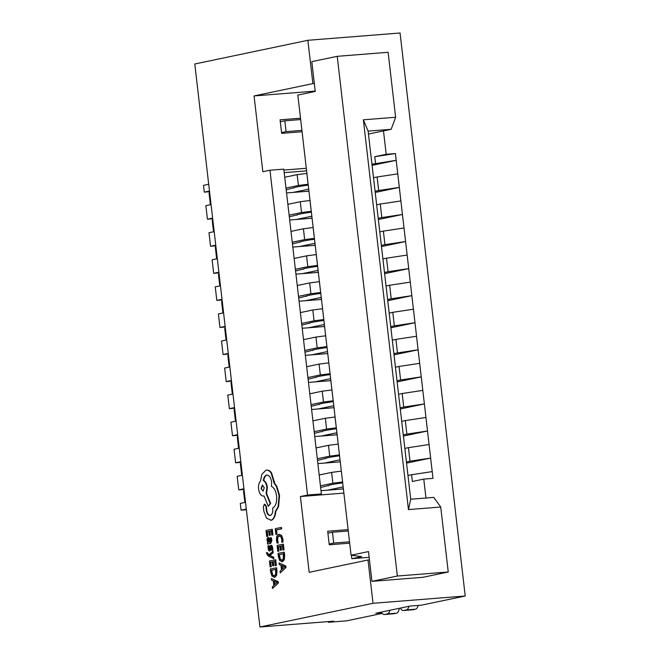 <?xml version="1.0" encoding="UTF-8"?>
<svg xmlns="http://www.w3.org/2000/svg" width="660" height="660" viewBox="0 0 660 660"><rect width="100%" height="100%" fill="white"/><g stroke="black" fill="none" stroke-linecap="round" stroke-linejoin="round"><path stroke-width="0.99" d="M293.906 187.786L286.184 189.767M308.253 185.105A21.838 1.254 173.4 0 0 296.967 186.937A21.838 1.254 173.4 0 0 293.716 187.984A21.838 1.254 173.4 0 0 293.947 188.141M210.977 203.882L210.309 203.94L210.961 203.8M209.715 192.976L209.055 193.108L210.309 203.94M285.986 188.075L298.411 185.476L308.146 184.222M284.732 177.251L297.157 174.652L306.892 173.39M293.098 192.423L308.715 189.148M308.921 190.93L307.321 191.293M349.519 541.81L333.704 543.064L332.45 532.24L327.913 533.189M332.45 532.24L348.265 530.986M333.704 543.064L329.167 544.013M418.118 605.426A6.55 3.481 85.5 0 1 415.552 609.188L412.888 609.741A6.55 3.481 -94.5 0 1 412.648 609.774A6.55 3.481 -94.5 0 1 412.409 609.782M389.837 610.302A6.55 3.481 -94.5 0 1 387.296 613.907L396.511 613.173A6.55 3.481 -94.5 0 0 399.226 608.33M396.511 613.173L393.847 613.734A6.55 3.481 -94.5 0 1 393.616 613.767A6.55 3.481 -94.5 0 1 393.376 613.767M408.87 606.309A6.55 3.481 85.5 0 1 406.329 609.914L403.664 610.475L412.888 609.741M400.43 608.074A6.55 3.481 -94.5 0 0 403.433 610.508A6.55 3.481 -94.5 0 0 403.664 610.475M387.296 613.907L384.623 614.46L393.847 613.734M381.389 612.067A6.55 3.481 -94.5 0 0 384.392 614.493A6.55 3.481 -94.5 0 0 384.623 614.46M300.663 119.559L284.848 120.813L286.102 131.637L301.917 130.383M286.102 131.637L281.556 132.594M284.848 120.813L280.31 121.762M297.041 214.855L289.311 216.835M311.38 212.173A21.838 1.254 173.4 0 0 300.102 214.005A21.838 1.254 173.4 0 0 296.843 215.053A21.838 1.254 173.4 0 0 297.074 215.209M214.104 230.95L213.444 231.008L214.096 230.868M212.842 220.044L212.19 220.176L213.444 231.008M289.121 215.143L301.537 212.545L311.281 211.291M287.867 204.319L300.292 201.712L310.027 200.458M296.233 219.491L311.85 216.216M312.056 217.99L310.447 218.361M300.168 241.923L292.446 243.903M314.515 239.242A21.838 1.254 173.4 0 0 303.229 241.073A21.838 1.254 173.4 0 0 299.978 242.121A21.838 1.254 173.4 0 0 300.209 242.269M217.239 258.019L216.579 258.076L217.231 257.936M215.977 247.112L215.325 247.244L216.579 258.076M292.248 242.212L304.673 239.613L314.408 238.359M291.002 231.388L303.418 228.781L313.162 227.527M299.359 246.551L314.985 243.284M315.183 245.058L313.582 245.429M303.303 268.991L295.581 270.971M317.641 266.31A21.838 1.254 173.4 0 0 306.364 268.141A21.838 1.254 173.4 0 0 303.113 269.189A21.838 1.254 173.4 0 0 303.344 269.338M220.366 285.087L219.706 285.137L220.358 285.004M219.103 274.172L218.452 274.312L219.706 285.137M295.383 269.28L307.808 266.681L317.542 265.427M294.129 258.456L306.553 255.849L316.288 254.595M302.495 273.62L318.112 270.352M318.318 272.126L316.709 272.498M306.43 296.06L298.708 298.031M320.776 293.378A21.838 1.254 173.4 0 0 309.49 295.21A21.838 1.254 173.4 0 0 306.24 296.257A21.838 1.254 173.4 0 0 306.471 296.406M223.501 312.155L222.841 312.205L223.492 312.073M222.238 301.24L221.587 301.381L222.841 312.205M298.518 296.348L310.934 293.75L320.677 292.487M297.264 285.524L309.68 282.917L319.423 281.663M305.621 300.688L321.247 297.421M321.453 299.195L319.844 299.566M309.565 323.128L301.843 325.099M323.911 320.447A21.838 1.254 173.4 0 0 312.625 322.278A21.838 1.254 173.4 0 0 309.375 323.326A21.838 1.254 173.4 0 0 309.606 323.474M226.636 339.224L225.967 339.273L226.627 339.141M225.374 328.309L224.722 328.449L225.967 339.273M301.645 323.416L314.069 320.81L323.804 319.555M300.391 312.592L312.815 309.986L322.55 308.731L323.771 319.564M308.756 327.756L324.373 324.481M324.58 326.263L322.979 326.634M312.7 350.196L304.978 352.168M327.038 347.515A21.838 1.254 173.4 0 0 315.76 349.346A21.838 1.254 173.4 0 0 312.51 350.394A21.838 1.254 173.4 0 0 312.741 350.542M229.762 366.292L229.102 366.341L229.754 366.209M228.5 355.377L227.849 355.517L229.102 366.341M304.78 350.485L317.196 347.878L326.939 346.624M303.526 339.661L315.95 337.054L325.685 335.8L326.906 346.632M311.891 354.824L327.508 351.549M327.715 353.331L326.106 353.702M315.826 377.264L308.104 379.236M330.173 374.583A21.838 1.254 173.4 0 0 318.887 376.414A21.838 1.254 173.4 0 0 315.637 377.462A21.838 1.254 173.4 0 0 315.868 377.611M232.898 393.36L232.237 393.409L232.889 393.277M231.635 382.445L230.983 382.585L232.237 393.409M307.906 377.553L320.331 374.946L330.066 373.692M306.661 366.721L319.077 364.122L328.82 362.868L330.033 373.692M315.018 381.892L330.643 378.617M330.85 380.399L329.241 380.77M318.962 404.332L311.239 406.304M333.308 401.651A21.838 1.254 173.4 0 0 322.022 403.474A21.838 1.254 173.4 0 0 318.772 404.53A21.838 1.254 173.4 0 0 319.003 404.679M236.032 420.428L235.364 420.478L236.016 420.337M234.77 409.513L234.11 409.654L235.364 420.478M311.041 404.621L323.466 402.014L333.201 400.76M309.787 393.789L322.212 391.19L331.947 389.936M318.153 408.961L333.77 405.685M333.976 407.467L332.368 407.83M322.096 431.401L314.366 433.372M336.435 428.719A21.838 1.254 173.4 0 0 325.149 430.543A21.838 1.254 173.4 0 0 321.899 431.599A21.838 1.254 173.4 0 0 322.129 431.747M239.159 447.496L238.499 447.546L239.151 447.406M237.897 436.582L237.245 436.722L238.499 447.546M314.176 431.689L326.593 429.082L336.336 427.829M312.923 420.857L325.339 418.258L335.082 417.004M321.288 436.029L336.905 432.754M337.111 434.536L335.503 434.899M325.223 458.469L317.501 460.441M339.57 455.788A21.838 1.254 173.4 0 0 328.284 457.611A21.838 1.254 173.4 0 0 325.034 458.667A21.838 1.254 173.4 0 0 325.264 458.815M242.294 474.556L241.626 474.614L242.286 474.474M241.032 463.65L240.38 463.782L241.626 474.614M317.303 458.758L329.728 456.151L339.463 454.897L338.209 444.073M316.049 447.925L328.474 445.327L338.176 444.073M324.415 463.097L340.032 459.822M340.238 461.604L338.638 461.967M328.358 485.529L320.636 487.509M342.697 482.848A21.838 1.254 173.4 0 0 331.419 484.679A21.838 1.254 173.4 0 0 328.168 485.735A21.838 1.254 173.4 0 0 328.399 485.884M245.421 501.625L244.761 501.683L245.413 501.542M244.159 490.718L243.507 490.85L244.761 501.683M320.438 485.818L332.863 483.219L342.598 481.965L341.344 471.133M319.184 474.994L331.609 472.395L341.311 471.141M327.55 490.165L343.167 486.89M343.373 488.672L341.764 489.035M440.731 507.029L408.457 509.586L363.363 119.815L395.629 117.257L391.174 129.286L368.123 131.109L410.718 499.224L433.768 497.401L440.731 507.029L448.247 571.997L397.353 576.023L337.227 56.323L388.113 52.297L395.629 117.257M351.425 555.274L351.821 558.698L361.672 556.636L351.07 555.225L297.833 95.073L315.249 91.426L311.809 61.652L337.227 56.323M351.07 555.225L368.495 551.57L371.935 581.344L397.353 576.023M369.163 557.329L351.821 558.698M368.462 134.046L391.174 129.286M448.247 571.997L422.829 577.318L371.935 581.344M408.457 509.586L410.718 499.224M363.363 119.815L368.123 131.109M267.201 552.469L266.558 552.601L266.599 553.501L268.24 556.05L273.884 558.649L273.718 557.213L269.998 555.58L273.207 552.635L273.034 551.092L268.777 555.027L267.952 554.573L267.201 552.469L268.958 554.837M267.539 544.038L270.674 543.477L271.928 540.326L271.243 537.694L270.072 537.867L270.864 540.35L270.022 542.14L269.593 539.847L267.943 537.496L267.135 538.345L267.011 540.226L268.026 542.536L267.382 542.66L267.539 544.038L270.212 543.518L271.466 540.358L270.781 537.727M270.46 541.959L270.055 539.806L268.521 537.446L267.943 537.496M266.681 536.398L267.349 536.266L266.838 531.762L268.801 531.382L269.239 535.318L269.907 535.186L269.462 531.25L271.326 530.887L271.804 535.136L272.473 535.004L271.837 529.328L266.021 530.467L266.681 536.398L267.803 536.225L267.3 531.729L268.801 531.432M271.804 535.136L272.935 534.971L272.299 529.295L271.837 529.328M269.239 535.318L270.369 535.153L269.923 531.209L271.334 530.937M281.762 542.215L282.546 542.058L282.497 539.402L281.185 535.524L278.743 534.377L276.804 536.201L276.433 540.144L277.109 543.122L277.835 542.982L277.126 540.218L277.423 537.265L278.957 535.862L280.838 536.671L281.82 539.55L281.762 542.215L283.008 542.025L282.959 539.368L281.647 535.491L279.205 534.336M278.743 534.377L279.246 534.328M277.109 543.122L278.289 542.949L277.588 540.177L277.876 537.232L279.419 535.821M382.239 613.396L346.698 620.837L328.259 622.297L333.688 621.159L259.933 627L194.791 63.995L307.873 40.293L312.889 83.605L254.059 95.931L262.828 171.724L269.965 170.222L307.552 495.033L300.407 496.534L309.177 572.319L368.008 559.993L373.015 603.298L465.209 596.005L421.517 605.162L409.992 606.07L375.73 613.255L381.785 612.777M259.933 627L373.015 603.298M275.897 534.476L277.018 534.303L276.532 529.922L281.688 528.908L281.523 527.488L281.061 527.521L275.245 528.66L275.897 534.476L277.018 534.303M277.777 551.306L278.446 551.174L277.942 546.67L279.898 546.29L280.335 550.226L281.003 550.093L280.566 546.158L282.422 545.795L282.901 550.044L283.569 549.912L282.934 544.236L277.117 545.374L277.777 551.306L278.908 551.141L278.404 546.637L279.906 546.34M282.901 550.044L284.031 549.879L283.396 544.203L282.934 544.236M280.335 550.226L281.465 550.06L281.02 546.117L282.43 545.845M284.641 555.357L284.295 552.214L283.833 552.247L278.017 553.385L278.355 556.413L279.642 560.538L282.463 561.734L284.336 559.672L284.641 555.357L284.179 555.39L283.833 552.247M280.195 572.88L286.003 567.509L285.829 565.991L279.089 562.963L279.262 564.539L280.97 565.29L281.482 569.877L280.022 571.312L280.195 572.88L286.003 567.509M269.701 549.565L268.958 548.047L269.107 545.696L267.894 545.878L268.471 550.291L269.47 551.001L271.466 546.694M270.443 548.518L271.004 546.736L271.73 548.13L271.656 550.192L272.827 550.011L272.225 546.001L271.318 545.275L270.171 545.845L269.197 549.607M269.767 550.976L270.567 550.366L270.905 548.485M270.097 566.907L270.757 566.783L270.253 562.279L272.209 561.891L272.654 565.834L273.322 565.702L272.877 561.759L274.741 561.396L275.22 565.653L275.888 565.521L275.253 559.845L269.437 560.983L270.097 566.907L271.219 566.742L270.715 562.237L272.217 561.949M275.22 565.653L276.342 565.48L275.715 559.804L275.253 559.845M272.654 565.834L273.784 565.669L273.339 561.726L274.75 561.454M276.961 570.958L276.606 567.814L276.144 567.847L270.328 568.994L270.666 572.022L271.961 576.139L274.774 577.343L276.655 575.272L276.961 570.958L276.499 570.991L276.144 567.847M272.514 588.489L278.322 583.118L278.149 581.592L271.4 578.572L271.573 580.14L273.289 580.891L273.801 585.478L272.332 586.913L272.514 588.489L278.322 583.118M270.649 520.336L271.243 520.278C273.875 519.362 275.385 516.425 275.789 511.459L278.586 506.591L279.543 495.52L276.878 486.436L274.675 483.343L271.565 472.906C269.989 470.753 268.282 469.837 266.434 470.143M270.658 515.427C268.768 515.518 267.481 513.851 266.797 510.419L266.392 506.418L264.916 504.232L264.379 504.281L263.348 506.797L263.868 511.426L266.524 518.183L271.243 520.278M270.88 520.327L270.781 520.319C273.413 519.404 274.923 516.458 275.327 511.5L278.124 506.632L279.081 495.553L276.416 486.469L274.213 483.376L271.103 472.939C269.527 470.794 267.82 469.87 265.972 470.184L261.839 474.358L260.551 481.008C258.926 482.625 258.266 485.29 258.572 489.002C259.347 493.721 261.013 496.064 263.579 496.031L264 495.949L268.282 506.311L270.666 503.423L266.599 493.49L267.341 487.336C266.822 483.772 265.634 481.495 263.794 480.513C264.214 477.428 265.303 475.612 267.069 475.068L267.094 475.06M263.786 496.023L263.332 496.064L263.786 496.023M265.972 470.184L266.615 470.118M465.209 596.005L400.067 33L307.873 40.293M328.259 622.297L328.177 621.596M314.333 83.49L312.889 83.605M383.485 130.894L386.191 154.283L395.414 153.557L396.19 160.322L371.951 164.2M425.964 498.019L423.769 479.094L432.993 478.368L396.19 160.322L372.091 165.371M369.451 559.878L368.008 559.993M423.769 479.094L412.351 481.486L411.568 474.721L407.971 475.481M343.885 493.094L300.407 496.534M349.676 543.163L329.249 544.78L327.682 531.25L348.109 529.634M245.503 502.309L240.306 503.398L241.09 510.163L246.361 509.751M246.287 509.074L241.09 510.163M269.965 170.222L283.792 169.133L321.379 493.944L314.234 495.437M211.051 204.567L205.862 205.656L207.421 219.186L212.693 218.773M212.619 218.097L207.421 219.186M397.757 173.861L377.116 176.979L378.683 190.517L375.086 191.268M375.218 192.439L399.325 187.39L378.683 190.517M377.116 176.979L373.519 177.738M308.954 191.169L286.547 192.935M209.484 191.037L204.295 192.126L209.566 191.705M208.7 184.264L203.511 185.353L204.295 192.126M307.552 495.033L321.379 493.944M306.603 170.866L284.204 172.639M386.191 154.283L374.764 156.684L375.548 163.449M395.414 153.557L374.764 156.684M306.306 168.283L283.899 170.057M302.074 131.736L281.647 133.353L280.079 119.823L300.506 118.206M315.216 91.096L254.059 95.931M214.186 231.635L208.989 232.724L210.556 246.254L215.828 245.842M215.754 245.165L210.556 246.254M312.081 218.229L289.682 220.003M400.892 200.929L380.251 204.047L381.818 217.585L378.213 218.336M380.251 204.047L376.654 204.806M378.353 219.508L402.46 214.459L381.818 217.585M220.448 285.772L215.251 286.861L216.818 300.391L222.09 299.978M222.016 299.302L216.818 300.391M318.343 272.365L295.944 274.139M407.154 255.057L386.512 258.184L388.08 271.714L384.483 272.473M386.512 258.184L382.915 258.935M384.615 273.644L408.721 268.595L388.08 271.714M218.881 272.233L213.691 273.322L218.963 272.91M217.313 258.703L212.124 259.792L213.691 273.322M315.216 245.297L292.817 247.071M404.027 227.989L383.377 231.115L384.945 244.645L381.348 245.404M383.377 231.115L379.78 231.866M381.48 246.576L405.587 241.527L384.945 244.645M223.583 312.84L218.386 313.929L219.953 327.459L225.225 327.038M225.142 326.37L219.953 327.459M321.478 299.434L299.079 301.207M410.289 282.125L389.647 285.252L391.207 298.782L387.61 299.541M389.647 285.252L386.042 286.003M387.75 300.712L411.856 295.663L391.207 298.782M226.71 339.908L221.521 340.997L223.08 354.527L228.352 354.106M228.277 353.438L223.08 354.527M324.613 326.502L302.206 328.276M413.416 309.193L392.774 312.32L394.342 325.85L390.745 326.609M392.774 312.32L389.177 313.071M390.877 327.781L414.983 322.732L394.342 325.85M229.845 366.968L224.648 368.057L226.215 381.596L231.487 381.175M231.412 380.507L226.215 381.596M327.739 353.57L305.341 355.344M416.551 336.262L395.909 339.388L397.477 352.918L393.871 353.677M395.909 339.388L392.312 340.139M394.012 354.849L418.118 349.8L397.477 352.918M232.98 394.036L227.782 395.125L229.35 408.664L234.622 408.243M234.539 407.575L229.35 408.664M330.875 380.638L308.476 382.412M419.686 363.33L399.036 366.457L400.603 379.987L397.007 380.737M399.036 366.457L395.439 367.207M397.147 381.917L421.245 376.86L400.603 379.987M236.107 421.105L230.909 422.194L232.477 435.732L237.748 435.311M237.674 434.643L232.477 435.732M334.01 407.707L311.602 409.48M422.812 390.398L402.171 393.517L403.738 407.055L400.141 407.806M402.171 393.517L398.574 394.276M400.273 408.986L424.38 403.928L403.738 407.055M239.242 448.173L234.044 449.262L235.612 462.8L240.883 462.38M240.809 461.711L235.612 462.8M337.136 434.775L314.738 436.549M425.947 417.466L405.306 420.585L406.873 434.123L403.268 434.874M405.306 420.585L401.701 421.344M403.409 436.054L427.515 430.996L406.873 434.123M242.368 475.241L237.179 476.33L238.738 489.868L244.018 489.448M243.936 488.779L238.738 489.868M340.271 461.843L317.864 463.617M429.074 444.535L408.433 447.653L410 461.191L406.403 461.942M408.433 447.653L404.836 448.412M406.535 463.114L430.642 458.065L410 461.191M343.398 488.911L320.999 490.677M432.209 471.603L411.568 474.721M276.557 534.344L276.07 529.955L276.532 529.922M276.07 529.955L281.688 528.908M281.226 528.949L281.061 527.521M277.835 542.982L278.289 542.949M282.546 542.058L283.008 542.025M278.446 551.174L278.908 551.141M277.942 546.67L278.404 546.637M281.003 550.093L281.465 550.06M280.566 546.158L281.02 546.117M283.569 549.912L284.031 549.879M282.216 561.767L283.874 559.705L284.179 555.39M283.322 553.798L278.834 554.681L279.988 559.433L281.812 560.282L283.313 558.748L283.322 553.798M283.33 553.856L279.296 554.639L280.45 559.399L282.274 560.241M278.834 554.681L279.296 554.639M285.541 567.542L285.367 566.024L279.089 562.963M281.68 565.612L282.092 569.308L284.707 566.915L281.68 565.612M285.367 566.024L285.829 565.991M282.166 565.826L282.513 568.904M267.349 536.266L267.803 536.225M266.838 531.762L267.3 531.729M269.907 535.186L270.369 535.153M269.462 531.25L269.923 531.209M272.473 535.004L272.935 534.971M268.727 539.146L267.721 539.385L268.158 541.901L269.47 542.248L268.29 538.873M268.62 538.849L268.108 540.433L268.62 541.868L269.527 542.289M268.158 541.901L268.62 541.868M269.239 549.598L268.496 548.081L268.645 545.729M271.656 550.192L272.827 550.011M272.365 550.052L271.763 546.034L270.781 545.325M273.421 558.682L273.265 557.255L273.718 557.213M273.265 557.255L270.352 555.679M269.536 555.613L269.998 555.538M269.536 555.571L270.32 555.299M269.858 555.34L273.207 552.635M272.745 552.676L272.58 551.125M270.757 566.783L271.219 566.742M270.253 562.279L270.715 562.237M273.322 565.702L273.784 565.669M272.877 561.759L273.339 561.726M275.888 565.521L276.342 565.48M274.535 577.376L276.193 575.314L276.499 570.991M275.632 569.407L271.153 570.281L272.299 575.041L274.131 575.883L275.632 574.357L275.632 569.407M275.641 569.456L271.615 570.248L272.762 575L274.585 575.85M271.153 570.281L271.615 570.248M277.86 583.151L277.687 581.633L271.4 578.572M273.991 581.212L274.411 584.909L277.027 582.491L273.991 581.212M277.687 581.633L278.149 581.592M274.486 581.435L274.824 584.512M275.327 511.5L275.789 511.459M268.282 506.311L270.204 503.456L266.137 493.523L266.887 487.377C266.359 483.813 265.171 481.536 263.332 480.546C263.752 477.46 264.85 475.645 266.607 475.101L266.863 475.068M267.069 475.068L266.607 475.101C269.173 475.068 270.847 477.411 271.623 482.122L271.466 486.395C274.147 487.69 275.863 490.924 276.606 496.122C277.027 502.334 275.707 506.327 272.671 508.101L272.737 508.728C272.968 512.482 272.118 514.726 270.196 515.468L269.989 515.493M270.196 515.468C268.307 515.559 267.019 513.884 266.335 510.46L265.93 506.451L264.379 504.281M261.046 488.441L263.002 491.18L264.272 487.806L262.416 485.05L261.046 488.441L263.125 491.139M278.124 506.632L278.586 506.591M274.213 483.376L274.675 483.343M270.204 503.456L270.666 503.423M266.137 493.523L266.599 493.49M263.332 480.546L263.794 480.513M266.335 510.46L266.797 510.419M262.647 485.067L261.509 488.4M297.157 174.652L298.411 185.476M306.859 173.398L308.113 184.222M406.329 609.914L415.552 609.188M300.292 201.712L301.537 212.545M309.994 200.467L311.248 211.291M303.418 228.781L304.673 239.613M313.129 227.535L314.375 238.359M306.553 255.849L307.808 266.681M316.255 254.595L317.51 265.427M309.68 282.917L310.934 293.75M319.39 281.663L320.644 292.495M312.815 309.986L314.069 320.81M315.95 337.054L317.196 347.878M319.077 364.122L320.331 374.946M322.212 391.19L323.466 402.014M331.914 389.936L333.168 400.76M325.339 418.258L326.593 429.082M335.049 417.004L336.303 427.829M328.474 445.327L329.728 456.151M331.609 472.395L332.863 483.219M277.126 540.218L277.588 540.177M277.423 537.265L277.876 537.232M282.497 539.402L282.959 539.368M281.185 535.524L281.647 535.491M282.001 561.775L282.463 561.734M283.874 559.705L284.336 559.672M279.015 556.281L279.477 556.24M279.988 559.433L280.45 559.399M271.466 540.358L271.928 540.326M269.593 539.847L270.055 539.806M270.212 543.518L270.674 543.477M267.721 539.385L268.183 539.344M267.647 540.474L268.108 540.433M268.496 548.081L268.958 548.047M270.105 550.407L270.567 550.366M270.649 547.107L271.111 547.074M272.341 548.146L272.803 548.113M271.763 546.034L272.225 546.001M267.952 554.573L268.414 554.532M267.209 553.27L267.671 553.237M274.312 577.376L274.774 577.343M276.193 575.314L276.655 575.272M271.334 571.882L271.788 571.849M272.299 575.041L272.762 575M279.081 495.553L279.543 495.52M276.416 486.469L276.878 486.436M274.09 481.561L274.552 481.528M271.103 472.939L271.565 472.906M266.887 487.377L267.341 487.336M265.947 506.93L266.409 506.896M265.93 506.451L266.392 506.418M403.433 610.508L412.648 609.774M384.392 614.493L393.616 613.767"/></g></svg>
